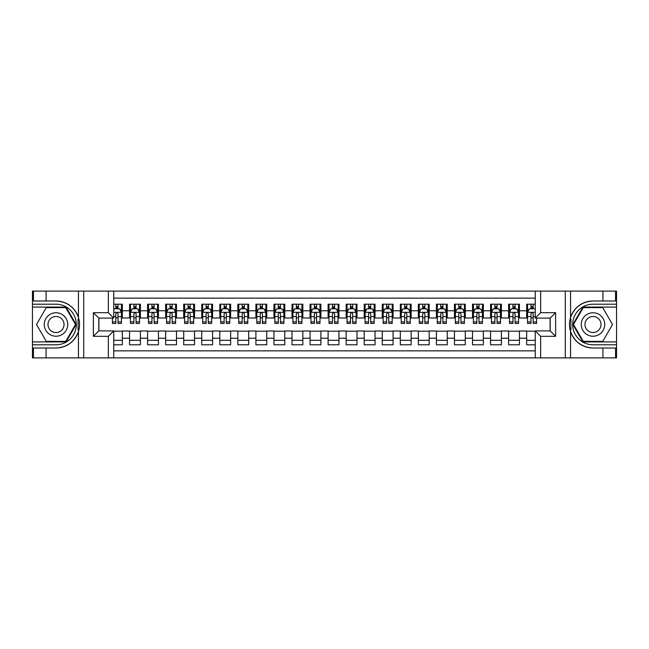 <?xml version="1.0" encoding="UTF-8"?>
<svg xmlns="http://www.w3.org/2000/svg" width="649" height="649" viewBox="0 0 649 649"><rect width="100%" height="100%" fill="white"/><g stroke="black" fill="none" stroke-linecap="round" stroke-linejoin="round"><path stroke-width="0.97" d="M113.762 357.891L535.238 357.891L535.238 330.909L550.214 330.909L550.214 318.091L535.238 318.091L535.238 291.109L113.762 291.109L113.762 318.091L98.786 318.091L98.786 330.909L113.762 330.909L113.762 357.891L46.079 357.891L46.079 348.01L56.009 348.01A23.51 23.51 0 0 0 78.456 331.485C79.835 326.828 79.835 322.18 78.456 317.515A23.51 23.51 0 0 0 56.009 300.99L46.079 300.99L46.079 291.109L32.45 291.109L32.45 341.918L66.06 341.918L76.12 324.5L66.06 307.082L32.45 307.082M535.238 304.194L526.663 304.194L526.663 310.782L519.443 310.782L519.443 318.002L526.663 318.002L526.663 310.782M519.443 310.782L519.443 304.194L508.613 304.194L508.613 310.782L501.393 310.782L501.393 318.002L508.613 318.002L508.613 310.782M501.393 310.782L501.393 304.194L490.563 304.194L490.563 310.782L483.343 310.782L483.343 318.002L490.563 318.002L490.563 310.782M483.343 310.782L483.343 304.194L472.513 304.194L472.513 310.782L465.292 310.782L465.292 318.002L472.513 318.002L472.513 310.782M465.292 310.782L465.292 304.194L454.462 304.194L454.462 310.782L447.242 310.782L447.242 318.002L454.462 318.002L454.462 310.782M447.242 310.782L447.242 304.194L436.412 304.194L436.412 310.782L429.192 310.782L429.192 318.002L436.412 318.002L436.412 310.782M429.192 310.782L429.192 304.194L418.362 304.194L418.362 310.782L411.142 310.782L411.142 318.002L418.362 318.002L418.362 310.782M411.142 310.782L411.142 304.194L400.311 304.194L400.311 310.782L393.091 310.782L393.091 318.002L400.311 318.002L400.311 310.782M393.091 310.782L393.091 304.194L382.261 304.194L382.261 310.782L375.041 310.782L375.041 318.002L382.261 318.002L382.261 310.782M375.041 310.782L375.041 304.194L364.211 304.194L364.211 310.782L356.991 310.782L356.991 318.002L364.211 318.002L364.211 310.782M356.991 310.782L356.991 304.194L346.16 304.194L346.16 310.782L338.94 310.782L338.94 318.002L346.16 318.002L346.16 310.782M338.94 310.782L338.94 304.194L328.11 304.194L328.11 310.782L320.89 310.782L320.89 318.002L328.11 318.002L328.11 310.782M320.89 310.782L320.89 304.194L310.06 304.194L310.06 310.782L302.84 310.782L302.84 318.002L310.06 318.002L310.06 310.782M302.84 310.782L302.84 304.194L292.009 304.194L292.009 310.782L284.789 310.782L284.789 318.002L292.009 318.002L292.009 310.782M284.789 310.782L284.789 304.194L273.959 304.194L273.959 310.782L266.739 310.782L266.739 318.002L273.959 318.002L273.959 310.782M266.739 310.782L266.739 304.194L255.909 304.194L255.909 310.782L248.689 310.782L248.689 318.002L255.909 318.002L255.909 310.782M248.689 310.782L248.689 304.194L237.858 304.194L237.858 310.782L230.638 310.782L230.638 318.002L237.858 318.002L237.858 310.782M230.638 310.782L230.638 304.194L219.808 304.194L219.808 310.782L212.588 310.782L212.588 318.002L219.808 318.002L219.808 310.782M212.588 310.782L212.588 304.194L201.758 304.194L201.758 310.782L194.538 310.782L194.538 318.002L201.758 318.002L201.758 310.782M194.538 310.782L194.538 304.194L183.708 304.194L183.708 310.782L176.487 310.782L176.487 318.002L183.708 318.002L183.708 310.782M176.487 310.782L176.487 304.194L165.657 304.194L165.657 310.782L158.437 310.782L158.437 318.002L165.657 318.002L165.657 310.782M158.437 310.782L158.437 304.194L147.607 304.194L147.607 310.782L140.387 310.782L140.387 318.002L147.607 318.002L147.607 310.782M140.387 310.782L140.387 304.194L129.557 304.194L129.557 318.002L122.337 318.002L122.337 304.194L113.762 304.194M113.762 344.806L122.337 344.806L122.337 330.998L129.557 330.998L129.557 344.806L140.387 344.806L140.387 330.998L147.607 330.998L147.607 338.218L140.387 338.218M147.607 338.218L147.607 344.806L158.437 344.806L158.437 330.998L165.657 330.998L165.657 338.218L158.437 338.218M165.657 338.218L165.657 344.806L176.487 344.806L176.487 330.998L183.708 330.998L183.708 338.218L176.487 338.218M183.708 338.218L183.708 344.806L194.538 344.806L194.538 330.998L201.758 330.998L201.758 338.218L194.538 338.218M201.758 338.218L201.758 344.806L212.588 344.806L212.588 330.998L219.808 330.998L219.808 338.218L212.588 338.218M219.808 338.218L219.808 344.806L230.638 344.806L230.638 330.998L237.858 330.998L237.858 338.218L230.638 338.218M237.858 338.218L237.858 344.806L248.689 344.806L248.689 330.998L255.909 330.998L255.909 338.218L248.689 338.218M255.909 338.218L255.909 344.806L266.739 344.806L266.739 330.998L273.959 330.998L273.959 338.218L266.739 338.218M273.959 338.218L273.959 344.806L284.789 344.806L284.789 330.998L292.009 330.998L292.009 338.218L284.789 338.218M292.009 338.218L292.009 344.806L302.84 344.806L302.84 330.998L310.06 330.998L310.06 338.218L302.84 338.218M310.06 338.218L310.06 344.806L320.89 344.806L320.89 330.998L328.11 330.998L328.11 338.218L320.89 338.218M328.11 338.218L328.11 344.806L338.94 344.806L338.94 330.998L346.16 330.998L346.16 338.218L338.94 338.218M346.16 338.218L346.16 344.806L356.991 344.806L356.991 330.998L364.211 330.998L364.211 338.218L356.991 338.218M364.211 338.218L364.211 344.806L375.041 344.806L375.041 330.998L382.261 330.998L382.261 338.218L375.041 338.218M382.261 338.218L382.261 344.806L393.091 344.806L393.091 330.998L400.311 330.998L400.311 338.218L393.091 338.218M400.311 338.218L400.311 344.806L411.142 344.806L411.142 330.998L418.362 330.998L418.362 338.218L411.142 338.218M418.362 338.218L418.362 344.806L429.192 344.806L429.192 330.998L436.412 330.998L436.412 338.218L429.192 338.218M436.412 338.218L436.412 344.806L447.242 344.806L447.242 330.998L454.462 330.998L454.462 338.218L447.242 338.218M454.462 338.218L454.462 344.806L465.292 344.806L465.292 330.998L472.513 330.998L472.513 338.218L465.292 338.218M472.513 338.218L472.513 344.806L483.343 344.806L483.343 330.998L490.563 330.998L490.563 338.218L483.343 338.218M490.563 338.218L490.563 344.806L501.393 344.806L501.393 330.998L508.613 330.998L508.613 338.218L501.393 338.218M508.613 338.218L508.613 344.806L519.443 344.806L519.443 330.998L526.663 330.998L526.663 338.218L519.443 338.218M535.238 298.151L113.762 298.151M113.762 350.849L535.238 350.849M526.663 338.218L526.663 344.806L535.238 344.806M98.875 318.091L98.875 330.909M550.125 330.909L550.125 318.091M115.838 308.705L118.004 308.705M121.436 308.705L122.337 308.705M115.838 317.823L118.004 317.823M121.436 317.823L122.337 317.823M113.762 331.177L122.337 331.177M113.762 340.295L122.337 340.295M129.557 317.823L130.465 317.823M133.889 317.823L136.055 317.823M139.486 317.823L140.387 317.823M129.557 308.705L130.465 308.705M133.889 308.705L136.055 308.705M139.486 308.705L140.387 308.705M129.557 331.177L140.387 331.177M129.557 340.295L140.387 340.295M147.607 331.177L158.437 331.177M147.607 340.295L158.437 340.295M147.607 308.705L148.516 308.705M151.939 308.705L154.105 308.705M157.537 308.705L158.437 308.705M147.607 317.823L148.516 317.823M151.939 317.823L154.105 317.823M157.537 317.823L158.437 317.823M165.657 331.177L176.487 331.177M165.657 340.295L176.487 340.295M165.657 308.705L166.566 308.705M169.989 308.705L172.155 308.705M175.587 308.705L176.487 308.705M165.657 317.823L166.566 317.823M169.989 317.823L172.155 317.823M175.587 317.823L176.487 317.823M183.708 331.177L194.538 331.177M183.708 340.295L194.538 340.295M183.708 308.705L184.608 308.705M188.04 308.705L190.206 308.705M193.637 308.705L194.538 308.705M183.708 317.823L184.608 317.823M188.04 317.823L190.206 317.823M193.637 317.823L194.538 317.823M201.758 331.177L212.588 331.177M201.758 340.295L212.588 340.295M201.758 308.705L202.658 308.705M206.09 308.705L208.256 308.705M211.688 308.705L212.588 308.705M201.758 317.823L202.658 317.823M206.09 317.823L208.256 317.823M211.688 317.823L212.588 317.823M219.808 331.177L230.638 331.177M219.808 340.295L230.638 340.295M219.808 308.705L220.709 308.705M224.14 308.705L226.306 308.705M229.738 308.705L230.638 308.705M219.808 317.823L220.709 317.823M224.14 317.823L226.306 317.823M229.738 317.823L230.638 317.823M237.858 331.177L248.689 331.177M237.858 340.295L248.689 340.295M237.858 308.705L238.759 308.705M242.191 308.705L244.357 308.705M247.788 308.705L248.689 308.705M237.858 317.823L238.759 317.823M242.191 317.823L244.357 317.823M247.788 317.823L248.689 317.823M255.909 331.177L266.739 331.177M255.909 340.295L266.739 340.295M255.909 308.705L256.809 308.705M260.241 308.705L262.407 308.705M265.839 308.705L266.739 308.705M255.909 317.823L256.809 317.823M260.241 317.823L262.407 317.823M265.839 317.823L266.739 317.823M273.959 331.177L284.789 331.177M273.959 340.295L284.789 340.295M273.959 308.705L274.86 308.705M278.291 308.705L280.457 308.705M283.889 308.705L284.789 308.705M273.959 317.823L274.86 317.823M278.291 317.823L280.457 317.823M283.889 317.823L284.789 317.823M292.009 331.177L302.84 331.177M292.009 340.295L302.84 340.295M292.009 308.705L292.91 308.705M296.342 308.705L298.508 308.705M301.939 308.705L302.84 308.705M292.009 317.823L292.91 317.823M296.342 317.823L298.508 317.823M301.939 317.823L302.84 317.823M310.06 331.177L320.89 331.177M310.06 340.295L320.89 340.295M310.06 308.705L310.96 308.705M314.392 308.705L316.558 308.705M319.989 308.705L320.89 308.705M310.06 317.823L310.96 317.823M314.392 317.823L316.558 317.823M319.989 317.823L320.89 317.823M328.11 331.177L338.94 331.177M328.11 340.295L338.94 340.295M328.11 308.705L329.011 308.705M332.442 308.705L334.608 308.705M338.04 308.705L338.94 308.705M328.11 317.823L329.011 317.823M332.442 317.823L334.608 317.823M338.04 317.823L338.94 317.823M346.16 331.177L356.991 331.177M346.16 340.295L356.991 340.295M346.16 308.705L347.061 308.705M350.492 308.705L352.658 308.705M356.09 308.705L356.991 308.705M346.16 317.823L347.061 317.823M350.492 317.823L352.658 317.823M356.09 317.823L356.991 317.823M364.211 331.177L375.041 331.177M364.211 340.295L375.041 340.295M364.211 308.705L365.111 308.705M368.543 308.705L370.709 308.705M374.14 308.705L375.041 308.705M364.211 317.823L365.111 317.823M368.543 317.823L370.709 317.823M374.14 317.823L375.041 317.823M382.261 331.177L393.091 331.177M382.261 340.295L393.091 340.295M382.261 308.705L383.161 308.705M386.593 308.705L388.759 308.705M392.191 308.705L393.091 308.705M382.261 317.823L383.161 317.823M386.593 317.823L388.759 317.823M392.191 317.823L393.091 317.823M400.311 331.177L411.142 331.177M400.311 340.295L411.142 340.295M400.311 308.705L401.212 308.705M404.643 308.705L406.809 308.705M410.241 308.705L411.142 308.705M400.311 317.823L401.212 317.823M404.643 317.823L406.809 317.823M410.241 317.823L411.142 317.823M418.362 331.177L429.192 331.177M418.362 340.295L429.192 340.295M418.362 308.705L419.262 308.705M422.694 308.705L424.86 308.705M428.291 308.705L429.192 308.705M418.362 317.823L419.262 317.823M422.694 317.823L424.86 317.823M428.291 317.823L429.192 317.823M436.412 331.177L447.242 331.177M436.412 340.295L447.242 340.295M436.412 308.705L437.312 308.705M440.744 308.705L442.91 308.705M446.342 308.705L447.242 308.705M436.412 317.823L437.312 317.823M440.744 317.823L442.91 317.823M446.342 317.823L447.242 317.823M454.462 331.177L465.292 331.177M454.462 340.295L465.292 340.295M454.462 308.705L455.363 308.705M458.794 308.705L460.96 308.705M464.392 308.705L465.292 308.705M454.462 317.823L455.363 317.823M458.794 317.823L460.96 317.823M464.392 317.823L465.292 317.823M472.513 331.177L483.343 331.177M472.513 340.295L483.343 340.295M472.513 308.705L473.413 308.705M476.845 308.705L479.011 308.705M482.434 308.705L483.343 308.705M472.513 317.823L473.413 317.823M476.845 317.823L479.011 317.823M482.434 317.823L483.343 317.823M490.563 331.177L501.393 331.177M490.563 340.295L501.393 340.295M490.563 308.705L491.463 308.705M494.895 308.705L497.061 308.705M500.484 308.705L501.393 308.705M490.563 317.823L491.463 317.823M494.895 317.823L497.061 317.823M500.484 317.823L501.393 317.823M508.613 331.177L519.443 331.177M508.613 340.295L519.443 340.295M508.613 308.705L509.514 308.705M512.945 308.705L515.111 308.705M518.535 308.705L519.443 308.705M508.613 317.823L509.514 317.823M512.945 317.823L515.111 317.823M518.535 317.823L519.443 317.823M526.663 331.177L535.238 331.177M526.663 340.295L535.238 340.295M526.663 308.705L527.564 308.705M530.996 308.705L533.162 308.705M526.663 317.823L527.564 317.823M530.996 317.823L533.162 317.823M118.004 306.539L115.838 306.539M112.415 321.945L112.415 323.421L115.838 323.421L115.838 321.945L112.415 321.945L112.415 318.091M120.13 309.792L121.436 309.792L121.436 323.421L118.004 323.421L118.004 313.759C117.282 312.372 116.56 312.372 115.838 313.759L115.838 321.945M121.436 309.792L121.436 304.194M121.436 312.404L119.635 308.794L114.216 308.794L113.762 309.703M115.838 308.794L115.838 304.194M118.004 304.194L118.004 308.794M61.874 314.343A11.731 11.731 0 0 0 45.844 318.635A11.731 11.731 0 0 0 50.135 334.657A11.731 11.731 0 0 0 66.166 330.365A11.731 11.731 0 0 0 61.874 314.343M60.024 317.548A8.031 8.031 0 0 0 49.048 320.484A8.031 8.031 0 0 0 51.993 331.452A8.031 8.031 0 0 0 62.961 328.516A8.031 8.031 0 0 0 60.024 317.548M65.752 341.374L46.257 341.374L36.514 324.5L46.257 307.626L65.752 307.626L75.495 324.5L65.752 341.374M598.865 314.343A11.731 11.731 0 0 0 582.834 318.635A11.731 11.731 0 0 0 587.126 334.657A11.731 11.731 0 0 0 603.156 330.365A11.731 11.731 0 0 0 598.865 314.343M597.007 317.548A8.031 8.031 0 0 0 586.039 320.484A8.031 8.031 0 0 0 588.976 331.452A8.031 8.031 0 0 0 599.952 328.516A8.031 8.031 0 0 0 597.007 317.548M602.743 341.374L583.248 341.374L573.505 324.5L583.248 307.626L602.743 307.626L612.486 324.5L602.743 341.374M78.075 329.919L78.886 329.919A23.51 23.51 0 0 0 78.886 319.089L78.075 319.089L78.075 330.057L78.845 330.057M46.079 291.109L78.456 291.109L78.456 317.515C74.538 307.164 67.05 301.655 56.009 300.99M56.009 348.01C67.05 347.345 74.538 341.836 78.456 331.485L78.456 357.891M108.351 357.891L108.351 336.32L93.367 336.32L93.367 312.68L108.351 312.68L108.351 291.109L83.713 291.109L83.713 357.891M46.079 357.891L32.45 357.891L32.45 341.918M32.45 344.806L56.009 344.806A20.306 20.306 0 0 0 76.314 324.5A20.306 20.306 0 0 0 56.009 304.194L32.45 304.194M78.456 291.109L83.713 291.109M108.351 291.109L113.762 291.109M46.079 348.01L33.44 348.01L33.44 357.891M46.079 300.99L33.44 300.99L33.44 291.109M108.351 336.32L113.762 330.909M93.367 336.32L98.786 330.909M93.367 312.68L98.786 318.091M108.351 312.68L113.762 318.091M78.075 319.089L78.854 318.951M79.429 326.52L79.502 323.673M79.267 321.109L79.146 320.338M570.925 319.081L570.114 319.081A23.51 23.51 0 0 0 570.114 329.911L570.925 329.911L570.925 318.943L570.155 318.943M535.238 291.109L602.921 291.109L602.921 300.99L592.991 300.99A23.51 23.51 0 0 0 570.544 317.515C569.165 322.172 569.165 326.82 570.544 331.485A23.51 23.51 0 0 0 592.991 348.01L602.921 348.01L602.921 357.891L616.55 357.891L616.55 307.082L582.94 307.082L572.88 324.5L582.94 341.918L616.55 341.918M602.921 357.891L570.544 357.891L570.544 331.485C574.462 341.836 581.95 347.345 592.991 348.01M592.991 300.99C581.95 301.655 574.462 307.164 570.544 317.515L570.544 291.109M540.649 291.109L540.649 312.68L555.633 312.68L555.633 336.32L540.649 336.32L540.649 357.891L565.287 357.891L565.287 291.109M602.921 291.109L616.55 291.109L616.55 307.082M616.55 304.194L592.991 304.194A20.306 20.306 0 0 0 572.686 324.5A20.306 20.306 0 0 0 592.991 344.806L616.55 344.806M570.544 357.891L565.287 357.891M540.649 357.891L535.238 357.891M602.921 300.99L615.56 300.99L615.56 291.109M602.921 348.01L615.56 348.01L615.56 357.891M540.649 312.68L535.238 318.091M555.633 312.68L550.214 318.091M555.633 336.32L550.214 330.909M540.649 336.32L535.238 330.909M570.925 329.911L570.146 330.049M569.571 322.48L569.498 325.327M569.733 327.891L569.854 328.662M136.055 306.539L133.889 306.539M139.486 321.945L136.055 321.945L136.055 323.421L139.486 323.421L139.486 312.404L137.685 308.794L132.266 308.794L130.465 312.404L130.465 323.421L133.889 323.421L133.889 321.945L130.465 321.945M130.465 312.404L130.465 304.194M139.486 312.404L139.486 304.194M133.889 308.794L133.889 304.194M136.055 304.194L136.055 308.794M136.055 321.945L136.055 313.759C135.333 312.372 134.611 312.372 133.889 313.759L133.889 321.945M154.105 306.539L151.939 306.539M157.537 321.945L154.105 321.945L154.105 323.421L157.537 323.421L157.537 312.404L155.736 308.794L150.317 308.794L148.516 312.404L148.516 323.421L151.939 323.421L151.939 321.945L148.516 321.945M148.516 312.404L148.516 304.194M157.537 312.404L157.537 304.194M151.939 308.794L151.939 304.194M154.105 304.194L154.105 308.794M154.105 321.945L154.105 313.759C153.383 312.372 152.661 312.372 151.939 313.759L151.939 321.945M172.155 306.539L169.989 306.539M175.587 321.945L172.155 321.945L172.155 323.421L175.587 323.421L175.587 312.404L173.786 308.794L168.367 308.794L166.566 312.404L166.566 323.421L169.989 323.421L169.989 321.945L166.566 321.945M166.566 312.404L166.566 304.194M175.587 312.404L175.587 304.194M169.989 308.794L169.989 304.194M172.155 304.194L172.155 308.794M172.155 321.945L172.155 313.759C171.433 312.372 170.711 312.372 169.989 313.759L169.989 321.945M190.206 306.539L188.04 306.539M193.637 321.945L190.206 321.945L190.206 323.421L193.637 323.421L193.637 312.404L191.828 308.794L186.417 308.794L184.608 312.404L184.608 323.421L188.04 323.421L188.04 321.945L184.608 321.945M184.608 312.404L184.608 304.194M193.637 312.404L193.637 304.194M188.04 308.794L188.04 304.194M190.206 304.194L190.206 308.794M190.206 321.945L190.206 313.759C189.484 312.372 188.762 312.372 188.04 313.759L188.04 321.945M208.256 306.539L206.09 306.539M211.688 321.945L208.256 321.945L208.256 323.421L211.688 323.421L211.688 312.404L209.878 308.794L204.467 308.794L202.658 312.404L202.658 323.421L206.09 323.421L206.09 321.945L202.658 321.945M202.658 312.404L202.658 304.194M211.688 312.404L211.688 304.194M206.09 308.794L206.09 304.194M208.256 304.194L208.256 308.794M208.256 321.945L208.256 313.759C207.534 312.372 206.812 312.372 206.09 313.759L206.09 321.945M226.306 306.539L224.14 306.539M229.738 321.945L226.306 321.945L226.306 323.421L229.738 323.421L229.738 312.404L227.929 308.794L222.518 308.794L220.709 312.404L220.709 323.421L224.14 323.421L224.14 321.945L220.709 321.945M220.709 312.404L220.709 304.194M229.738 312.404L229.738 304.194M224.14 308.794L224.14 304.194M226.306 304.194L226.306 308.794M226.306 321.945L226.306 313.759C225.584 312.372 224.862 312.372 224.14 313.759L224.14 321.945M244.357 306.539L242.191 306.539M247.788 321.945L244.357 321.945L244.357 323.421L247.788 323.421L247.788 312.404L245.979 308.794L240.568 308.794L238.759 312.404L238.759 323.421L242.191 323.421L242.191 321.945L238.759 321.945M238.759 312.404L238.759 304.194M247.788 312.404L247.788 304.194M242.191 308.794L242.191 304.194M244.357 304.194L244.357 308.794M244.357 321.945L244.357 313.759C243.635 312.372 242.913 312.372 242.191 313.759L242.191 321.945M262.407 306.539L260.241 306.539M265.839 321.945L262.407 321.945L262.407 323.421L265.839 323.421L265.839 312.404L264.029 308.794L258.618 308.794L256.809 312.404L256.809 323.421L260.241 323.421L260.241 321.945L256.809 321.945M256.809 312.404L256.809 304.194M265.839 312.404L265.839 304.194M260.241 308.794L260.241 304.194M262.407 304.194L262.407 308.794M262.407 321.945L262.407 313.759C261.685 312.372 260.963 312.372 260.241 313.759L260.241 321.945M280.457 306.539L278.291 306.539M283.889 321.945L280.457 321.945L280.457 323.421L283.889 323.421L283.889 312.404L282.08 308.794L276.669 308.794L274.86 312.404L274.86 323.421L278.291 323.421L278.291 321.945L274.86 321.945M274.86 312.404L274.86 304.194M283.889 312.404L283.889 304.194M278.291 308.794L278.291 304.194M280.457 304.194L280.457 308.794M280.457 321.945L280.457 313.759C279.735 312.372 279.013 312.372 278.291 313.759L278.291 321.945M298.508 306.539L296.342 306.539M301.939 321.945L298.508 321.945L298.508 323.421L301.939 323.421L301.939 312.404L300.13 308.794L294.719 308.794L292.91 312.404L292.91 323.421L296.342 323.421L296.342 321.945L292.91 321.945M292.91 312.404L292.91 304.194M301.939 312.404L301.939 304.194M296.342 308.794L296.342 304.194M298.508 304.194L298.508 308.794M298.508 321.945L298.508 313.759C297.786 312.372 297.064 312.372 296.342 313.759L296.342 321.945M316.558 306.539L314.392 306.539M319.989 321.945L316.558 321.945L316.558 323.421L319.989 323.421L319.989 312.404L318.18 308.794L312.769 308.794L310.96 312.404L310.96 323.421L314.392 323.421L314.392 321.945L310.96 321.945M310.96 312.404L310.96 304.194M319.989 312.404L319.989 304.194M314.392 308.794L314.392 304.194M316.558 304.194L316.558 308.794M316.558 321.945L316.558 313.759C315.836 312.372 315.114 312.372 314.392 313.759L314.392 321.945M334.608 306.539L332.442 306.539M338.04 321.945L334.608 321.945L334.608 323.421L338.04 323.421L338.04 312.404L336.231 308.794L330.82 308.794L329.011 312.404L329.011 323.421L332.442 323.421L332.442 321.945L329.011 321.945M329.011 312.404L329.011 304.194M338.04 312.404L338.04 304.194M332.442 308.794L332.442 304.194M334.608 304.194L334.608 308.794M334.608 321.945L334.608 313.759C333.886 312.372 333.164 312.372 332.442 313.759L332.442 321.945M352.658 306.539L350.492 306.539M356.09 321.945L352.658 321.945L352.658 323.421L356.09 323.421L356.09 312.404L354.281 308.794L348.87 308.794L347.061 312.404L347.061 323.421L350.492 323.421L350.492 321.945L347.061 321.945M347.061 312.404L347.061 304.194M356.09 312.404L356.09 304.194M350.492 308.794L350.492 304.194M352.658 304.194L352.658 308.794M352.658 321.945L352.658 313.759C351.936 312.372 351.214 312.372 350.492 313.759L350.492 321.945M370.709 306.539L368.543 306.539M374.14 321.945L370.709 321.945L370.709 323.421L374.14 323.421L374.14 312.404L372.331 308.794L366.92 308.794L365.111 312.404L365.111 323.421L368.543 323.421L368.543 321.945L365.111 321.945M365.111 312.404L365.111 304.194M374.14 312.404L374.14 304.194M368.543 308.794L368.543 304.194M370.709 304.194L370.709 308.794M370.709 321.945L370.709 313.759C369.987 312.372 369.265 312.372 368.543 313.759L368.543 321.945M388.759 306.539L386.593 306.539M392.191 321.945L388.759 321.945L388.759 323.421L392.191 323.421L392.191 312.404L390.382 308.794L384.971 308.794L383.161 312.404L383.161 323.421L386.593 323.421L386.593 321.945L383.161 321.945M383.161 312.404L383.161 304.194M392.191 312.404L392.191 304.194M386.593 308.794L386.593 304.194M388.759 304.194L388.759 308.794M388.759 321.945L388.759 313.759C388.037 312.372 387.315 312.372 386.593 313.759L386.593 321.945M406.809 306.539L404.643 306.539M410.241 321.945L406.809 321.945L406.809 323.421L410.241 323.421L410.241 312.404L408.432 308.794L403.021 308.794L401.212 312.404L401.212 323.421L404.643 323.421L404.643 321.945L401.212 321.945M401.212 312.404L401.212 304.194M410.241 312.404L410.241 304.194M404.643 308.794L404.643 304.194M406.809 304.194L406.809 308.794M406.809 321.945L406.809 313.759C406.087 312.372 405.365 312.372 404.643 313.759L404.643 321.945M424.86 306.539L422.694 306.539M428.291 321.945L424.86 321.945L424.86 323.421L428.291 323.421L428.291 312.404L426.482 308.794L421.071 308.794L419.262 312.404L419.262 323.421L422.694 323.421L422.694 321.945L419.262 321.945M419.262 312.404L419.262 304.194M428.291 312.404L428.291 304.194M422.694 308.794L422.694 304.194M424.86 304.194L424.86 308.794M424.86 321.945L424.86 313.759C424.138 312.372 423.416 312.372 422.694 313.759L422.694 321.945M442.91 306.539L440.744 306.539M446.342 321.945L442.91 321.945L442.91 323.421L446.342 323.421L446.342 312.404L444.533 308.794L439.122 308.794L437.312 312.404L437.312 323.421L440.744 323.421L440.744 321.945L437.312 321.945M437.312 312.404L437.312 304.194M446.342 312.404L446.342 304.194M440.744 308.794L440.744 304.194M442.91 304.194L442.91 308.794M442.91 321.945L442.91 313.759C442.188 312.372 441.466 312.372 440.744 313.759L440.744 321.945M460.96 306.539L458.794 306.539M464.392 321.945L460.96 321.945L460.96 323.421L464.392 323.421L464.392 312.404L462.583 308.794L457.172 308.794L455.363 312.404L455.363 323.421L458.794 323.421L458.794 321.945L455.363 321.945M455.363 312.404L455.363 304.194M464.392 312.404L464.392 304.194M458.794 308.794L458.794 304.194M460.96 304.194L460.96 308.794M460.96 321.945L460.96 313.759C460.238 312.372 459.516 312.372 458.794 313.759L458.794 321.945M479.011 306.539L476.845 306.539M482.434 321.945L479.011 321.945L479.011 323.421L482.434 323.421L482.434 312.404L480.633 308.794L475.214 308.794L473.413 312.404L473.413 323.421L476.845 323.421L476.845 321.945L473.413 321.945M473.413 312.404L473.413 304.194M482.434 312.404L482.434 304.194M476.845 308.794L476.845 304.194M479.011 304.194L479.011 308.794M479.011 321.945L479.011 313.759C478.289 312.372 477.567 312.372 476.845 313.759L476.845 321.945M497.061 306.539L494.895 306.539M500.484 321.945L497.061 321.945L497.061 323.421L500.484 323.421L500.484 312.404L498.683 308.794L493.264 308.794L491.463 312.404L491.463 323.421L494.895 323.421L494.895 321.945L491.463 321.945M491.463 312.404L491.463 304.194M500.484 312.404L500.484 304.194M494.895 308.794L494.895 304.194M497.061 304.194L497.061 308.794M497.061 321.945L497.061 313.759C496.339 312.372 495.617 312.372 494.895 313.759L494.895 321.945M515.111 306.539L512.945 306.539M518.535 321.945L515.111 321.945L515.111 323.421L518.535 323.421L518.535 312.404L516.734 308.794L511.315 308.794L509.514 312.404L509.514 323.421L512.945 323.421L512.945 321.945L509.514 321.945M509.514 312.404L509.514 304.194M518.535 312.404L518.535 304.194M512.945 308.794L512.945 304.194M515.111 304.194L515.111 308.794M515.111 321.945L515.111 313.759C514.389 312.372 513.667 312.372 512.945 313.759L512.945 321.945M533.162 306.539L530.996 306.539M535.238 309.703L534.784 308.794L529.365 308.794L527.564 312.404L527.564 323.421L530.996 323.421L530.996 321.945L527.564 321.945M527.564 312.404L527.564 304.194M536.585 318.091L536.585 323.421L533.162 323.421L533.162 313.759C532.44 312.372 531.718 312.372 530.996 313.759L530.996 321.945M530.996 308.794L530.996 304.194M533.162 304.194L533.162 308.794M129.557 338.218L122.337 338.218M129.557 310.782L122.337 310.782M121.395 312.315L113.762 312.315M121.436 321.945L118.004 321.945M115.838 316.59L113.762 316.59M121.436 316.59L118.004 316.59M118.004 307.691L115.838 307.691M139.446 312.315L130.506 312.315M130.465 309.792L131.771 309.792M138.18 309.792L139.486 309.792M133.889 316.59L130.465 316.59M139.486 316.59L136.055 316.59M136.055 307.691L133.889 307.691M157.488 312.315L148.556 312.315M148.516 309.792L149.822 309.792M156.231 309.792L157.537 309.792M151.939 316.59L148.516 316.59M157.537 316.59L154.105 316.59M154.105 307.691L151.939 307.691M175.538 312.315L166.606 312.315M166.566 309.792L167.872 309.792M174.281 309.792L175.587 309.792M169.989 316.59L166.566 316.59M175.587 316.59L172.155 316.59M172.155 307.691L169.989 307.691M193.589 312.315L184.657 312.315M184.608 309.792L185.922 309.792M192.331 309.792L193.637 309.792M188.04 316.59L184.608 316.59M193.637 316.59L190.206 316.59M190.206 307.691L188.04 307.691M211.639 312.315L202.707 312.315M202.658 309.792L203.973 309.792M210.381 309.792L211.688 309.792M206.09 316.59L202.658 316.59M211.688 316.59L208.256 316.59M208.256 307.691L206.09 307.691M229.689 312.315L220.757 312.315M220.709 309.792L222.023 309.792M228.432 309.792L229.738 309.792M224.14 316.59L220.709 316.59M229.738 316.59L226.306 316.59M226.306 307.691L224.14 307.691M247.74 312.315L238.808 312.315M238.759 309.792L240.073 309.792M246.482 309.792L247.788 309.792M242.191 316.59L238.759 316.59M247.788 316.59L244.357 316.59M244.357 307.691L242.191 307.691M265.79 312.315L256.858 312.315M256.809 309.792L258.124 309.792M264.532 309.792L265.839 309.792M260.241 316.59L256.809 316.59M265.839 316.59L262.407 316.59M262.407 307.691L260.241 307.691M283.84 312.315L274.908 312.315M274.86 309.792L276.174 309.792M282.583 309.792L283.889 309.792M278.291 316.59L274.86 316.59M283.889 316.59L280.457 316.59M280.457 307.691L278.291 307.691M301.89 312.315L292.959 312.315M292.91 309.792L294.224 309.792M300.633 309.792L301.939 309.792M296.342 316.59L292.91 316.59M301.939 316.59L298.508 316.59M298.508 307.691L296.342 307.691M319.941 312.315L311.009 312.315M310.96 309.792L312.274 309.792M318.675 309.792L319.989 309.792M314.392 316.59L310.96 316.59M319.989 316.59L316.558 316.59M316.558 307.691L314.392 307.691M337.991 312.315L329.059 312.315M329.011 309.792L330.325 309.792M336.726 309.792L338.04 309.792M332.442 316.59L329.011 316.59M338.04 316.59L334.608 316.59M334.608 307.691L332.442 307.691M356.041 312.315L347.11 312.315M347.061 309.792L348.367 309.792M354.776 309.792L356.09 309.792M350.492 316.59L347.061 316.59M356.09 316.59L352.658 316.59M352.658 307.691L350.492 307.691M374.092 312.315L365.16 312.315M365.111 309.792L366.417 309.792M372.826 309.792L374.14 309.792M368.543 316.59L365.111 316.59M374.14 316.59L370.709 316.59M370.709 307.691L368.543 307.691M392.142 312.315L383.21 312.315M383.161 309.792L384.468 309.792M390.876 309.792L392.191 309.792M386.593 316.59L383.161 316.59M392.191 316.59L388.759 316.59M388.759 307.691L386.593 307.691M410.192 312.315L401.26 312.315M401.212 309.792L402.518 309.792M408.927 309.792L410.241 309.792M404.643 316.59L401.212 316.59M410.241 316.59L406.809 316.59M406.809 307.691L404.643 307.691M428.243 312.315L419.311 312.315M419.262 309.792L420.568 309.792M426.977 309.792L428.291 309.792M422.694 316.59L419.262 316.59M428.291 316.59L424.86 316.59M424.86 307.691L422.694 307.691M446.293 312.315L437.361 312.315M437.312 309.792L438.619 309.792M445.027 309.792L446.342 309.792M440.744 316.59L437.312 316.59M446.342 316.59L442.91 316.59M442.91 307.691L440.744 307.691M464.343 312.315L455.411 312.315M455.363 309.792L456.669 309.792M463.078 309.792L464.392 309.792M458.794 316.59L455.363 316.59M464.392 316.59L460.96 316.59M460.96 307.691L458.794 307.691M482.394 312.315L473.462 312.315M473.413 309.792L474.719 309.792M481.128 309.792L482.434 309.792M476.845 316.59L473.413 316.59M482.434 316.59L479.011 316.59M479.011 307.691L476.845 307.691M500.444 312.315L491.512 312.315M491.463 309.792L492.769 309.792M499.178 309.792L500.484 309.792M494.895 316.59L491.463 316.59M500.484 316.59L497.061 316.59M497.061 307.691L494.895 307.691M518.494 312.315L509.554 312.315M509.514 309.792L510.82 309.792M517.229 309.792L518.535 309.792M512.945 316.59L509.514 316.59M518.535 316.59L515.111 316.59M515.111 307.691L512.945 307.691M535.238 312.315L527.605 312.315M527.564 309.792L528.87 309.792M536.585 321.945L533.162 321.945M530.996 316.59L527.564 316.59M535.238 316.59L533.162 316.59M533.162 307.691L530.996 307.691"/></g></svg>
